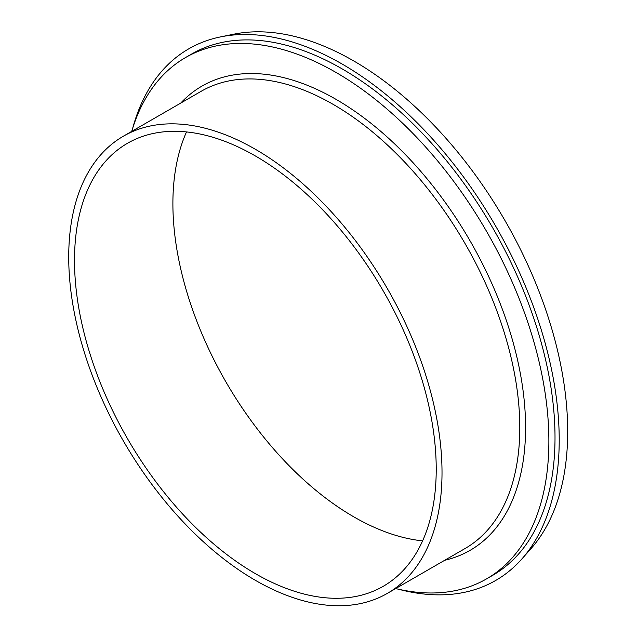 <?xml version="1.0" encoding="UTF-8"?>
<svg xmlns="http://www.w3.org/2000/svg" width="637" height="637" viewBox="0 0 637 637"><rect width="100%" height="100%" fill="white"/><g stroke="black" fill="none" stroke-linecap="round" stroke-linejoin="round"><path stroke-width="0.96" d="M131.732 131.381A300.998 173.782 60 0 1 185.542 57.545A300.998 173.782 60 0 1 336.033 72.459A300.998 173.782 60 0 1 532.675 337.698A300.998 173.782 60 0 1 486.533 578.89A300.998 173.782 60 0 1 395.688 588.572M185.542 57.545L191.681 54.002A300.998 173.782 60 0 1 342.18 68.907A300.998 173.782 60 0 1 538.814 334.154A300.998 173.782 60 0 1 492.68 575.346L486.533 578.89M255.365 149.273A263.957 152.394 60 0 1 427.809 381.874A263.957 152.394 60 0 1 387.344 593.389A263.957 152.394 60 0 1 255.365 580.315A263.957 152.394 60 0 1 82.929 347.714A263.957 152.394 60 0 1 123.387 136.199A263.957 152.394 60 0 1 255.365 149.273M422.61 540.861A255.771 147.673 60 0 1 353.758 516.83A255.771 147.673 60 0 1 186.514 131.931M255.365 573.634A255.771 147.673 60 0 1 88.272 348.24A255.771 147.673 60 0 1 127.48 143.285A255.771 147.673 60 0 1 255.365 155.954A255.771 147.673 60 0 1 422.458 381.348A255.771 147.673 60 0 1 383.251 586.303A255.771 147.673 60 0 1 255.365 573.634M132.663 128.34A306.93 177.205 60 0 1 220.577 36.89L233.89 34.175A302.543 174.673 60 0 1 353.758 60.961A302.543 174.673 60 0 1 542.716 301.261A302.543 174.673 60 0 1 530.947 548.712L521.942 558.88A306.93 177.205 60 0 1 398.786 589.289M220.577 36.89A306.93 177.205 60 0 1 342.18 64.066A306.93 177.205 60 0 1 533.878 307.846A306.93 177.205 60 0 1 521.942 558.88M123.387 136.199L201.165 91.298A263.957 152.394 60 0 1 333.143 104.364A263.957 152.394 60 0 1 505.587 336.973A263.957 152.394 60 0 1 465.121 548.489L387.344 593.389M180.725 103.09A268.05 154.759 60 0 1 336.033 99.356A268.05 154.759 60 0 1 516.822 356.824A268.05 154.759 60 0 1 444.69 560.289"/></g></svg>
